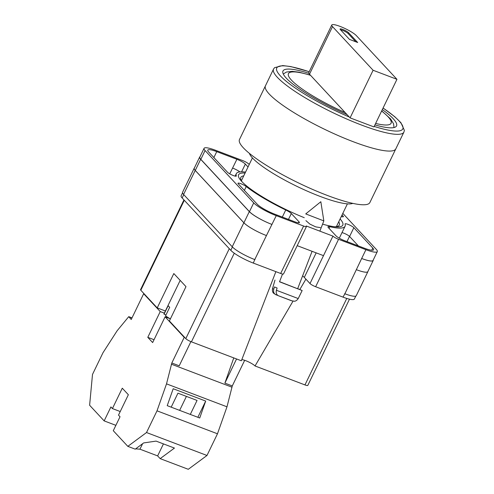 <?xml version="1.0" encoding="UTF-8"?>
<svg xmlns="http://www.w3.org/2000/svg" width="494" height="494" viewBox="0 0 494 494"><rect width="100%" height="100%" fill="white"/><g stroke="black" fill="none" stroke-linecap="round" stroke-linejoin="round"><path stroke-width="0.74" d="M340.1 218.966A57.878 10.707 -154.2 0 1 336.482 226.907A57.878 10.707 -154.2 0 1 322.582 224.128M304.267 217.693A57.878 10.707 -154.2 0 1 241.615 181.341A57.878 10.707 -154.2 0 1 241.134 180.81A57.878 10.707 -154.2 0 1 245.104 173.042M334.809 226.765A54.723 10.121 25.8 0 0 339.329 225.085A54.723 10.121 25.8 0 0 338.73 221.812M305.91 220.627L309.868 224.085L315.691 226.87L320.371 227.617M302.606 275.887A15.765 2.915 -154.2 0 1 304.304 277.412L310.004 283.544L332.937 236.113L306.2 225.962A4.854 0.895 25.8 0 1 306.453 226.518A4.854 0.895 25.8 0 1 303.606 226.036L276.251 215.656A19.408 3.588 25.8 0 1 253.718 202.873L205.078 150.54A19.408 3.588 25.8 0 1 204.059 148.342A19.408 3.588 25.8 0 1 215.452 150.244L242.801 160.63A4.854 0.895 25.8 0 1 248.439 163.823L249.384 164.181M306.453 226.518L283.525 273.948A4.854 0.895 -154.2 0 1 280.672 273.472L303.606 226.036M182.539 192.858L181.131 195.772A19.408 3.588 -154.2 0 0 182.15 197.977L230.791 250.304A19.408 3.588 -154.2 0 0 253.323 263.086L280.672 273.472M355.81 296.073L354.383 299.024A19.408 3.588 -154.2 0 1 342.99 297.122L344.874 293.769A19.408 3.588 -154.2 0 1 344.651 293.689M310.004 283.544A4.854 0.895 -154.2 0 0 315.641 286.736L342.99 297.122M297.197 245.66L323.496 255.645M329.794 226.709A7.274 1.346 25.8 0 0 327.954 226.758A7.274 1.346 25.8 0 0 328.337 227.586L336.025 235.854A7.274 1.346 25.8 0 0 344.472 240.652L364.628 248.297A15.283 2.828 25.8 0 0 373.6 249.797A15.283 2.828 25.8 0 0 372.797 248.068L353.852 227.685A5.026 0.932 25.8 0 0 348.992 224.77A5.026 0.932 25.8 0 0 345.071 223.881A5.026 0.932 25.8 0 0 345.065 224.06A60.398 11.171 25.8 0 1 345.065 226.258A60.398 11.171 25.8 0 1 329.794 226.709L329.016 228.314M246.228 186.553A5.026 0.932 25.8 0 0 241.338 183.892A5.026 0.932 25.8 0 0 238.003 183.249A5.026 0.932 25.8 0 0 238.269 183.817L257.213 204.201A15.283 2.828 25.8 0 0 274.96 214.266L295.116 221.917A7.274 1.346 25.8 0 0 299.389 222.633A7.274 1.346 25.8 0 0 299.006 221.806L291.318 213.538A7.274 1.346 25.8 0 0 285.742 209.987A60.398 11.171 25.8 0 1 246.228 186.553L244.376 190.388M341.292 216.502A5.026 0.932 25.8 0 0 343.367 216.687A5.026 0.932 25.8 0 0 343.102 216.119L342.033 214.97M213.871 157.574L216.743 151.633A15.283 2.828 25.8 0 0 207.77 150.139A15.283 2.828 25.8 0 0 208.573 151.868L227.518 172.252A5.026 0.932 25.8 0 0 232.378 175.166A5.026 0.932 25.8 0 0 236.305 176.055A5.026 0.932 25.8 0 0 236.305 175.87A60.398 11.171 25.8 0 1 236.305 173.678A60.398 11.171 25.8 0 1 245.555 172.11M216.743 151.633L236.898 159.284A7.274 1.346 25.8 0 1 245.345 164.082L248.037 166.972M332.937 236.113A4.854 0.895 25.8 0 0 338.569 239.306L365.924 249.686A19.408 3.588 25.8 0 0 377.311 251.594A19.408 3.588 25.8 0 0 376.298 249.39L342.811 213.365M367.956 271.336A19.408 3.588 -154.2 0 1 367.888 271.638L356.267 295.678A19.408 3.588 -154.2 0 1 344.874 293.769L361.67 258.486A19.408 3.588 25.8 0 0 373.056 260.394L377.311 251.594M254.984 259.653A19.408 3.588 -154.2 0 1 254.762 259.572L253.323 263.086M195.272 170.442L200.669 159.284A19.408 3.588 -154.2 0 1 199.65 157.08L194.253 168.244A19.408 3.588 -154.2 0 0 195.272 170.442L243.913 222.775A19.408 3.588 -154.2 0 0 266.445 235.558L254.762 259.572A19.408 3.588 -154.2 0 1 232.229 246.784L243.845 222.751L195.204 170.418A19.408 3.588 -154.2 0 1 194.191 168.219A19.408 3.588 -154.2 0 1 194.383 167.972M194.191 168.219L182.57 192.252A19.408 3.588 -154.2 0 0 183.589 194.457L232.229 246.784M204.059 148.342L199.804 157.141A19.408 3.588 25.8 0 0 200.823 159.34L205.078 150.54M266.445 235.558L276.251 215.656M200.823 159.34L249.464 211.673A19.408 3.588 25.8 0 0 271.996 224.455M341.99 232.618A5.026 0.932 25.8 0 1 349.604 236.484L358.378 245.926M229.741 173.845L236.898 159.284M239.948 171.906A7.274 1.346 25.8 0 0 232.643 168.084M243.727 175.889A54.723 10.121 25.8 0 0 240.788 177.451A54.723 10.121 25.8 0 0 242.276 182.039M373.266 259.961A19.408 3.588 -154.2 0 1 373.217 260.455A19.408 3.588 -154.2 0 1 361.824 258.547M199.65 157.08A19.408 3.588 -154.2 0 1 200.002 156.734M200.669 159.284L249.309 211.611A19.408 3.588 -154.2 0 0 271.842 224.4M232.544 168.046A7.274 1.346 -154.2 0 1 239.905 171.906M373.217 260.455L367.82 271.614A19.408 3.588 -154.2 0 1 356.427 269.705M367.888 271.638A19.408 3.588 -154.2 0 1 356.495 269.73M266.383 235.533A19.408 3.588 -154.2 0 1 243.845 222.751M305.73 213.908L323.836 220.898L320.834 201.725L305.73 213.908M273.769 289.2C273.163 291.911 273.886 293.757 275.93 294.745L273.503 293.152C273.8 293.43 271.953 292.133 272.515 288.638L273.769 289.2L274.46 286.94L277.103 288.008L276.412 290.268L298.222 298.561L302.155 290.528L279.573 281.666M297.678 288.657L302.155 290.528M312.091 251.316L297.629 288.78L279.524 281.79L282.525 274.028M275.93 294.745L277.937 295.498M291.614 300.716L278.511 295.789L291.466 300.747L294.455 301.241C294.047 301.247 296.289 301.531 298.222 298.561M278.567 295.813C276.523 294.832 275.8 292.985 276.412 290.268M233.773 357.903L224.881 383.128L232.285 385.938L226.987 406.809L217.477 433.781L206.986 455.48L188.288 469.3L160.173 458.63L157.635 455.9L139.95 449.188L135.646 448.855M160.173 458.63L174.45 448.077L156.079 441.105L143.661 442.927L135.226 449.163L127.823 446.354L113.28 430.706L120.023 416.757L118.504 415.121L128.36 394.731L122.277 388.191L112.422 408.581L110.903 406.945L104.16 420.894L89.618 405.247L92.502 374.421L102.993 352.722L117.146 330.745L128.749 316.654L132.003 317.889M115.874 425.34L104.16 420.894M206.986 455.48L146.52 432.534L127.823 446.354M154.035 339.705L147.786 337.334L152.652 342.564L165.101 316.815L184.206 337.365L171.819 362.991L166.515 383.863L157.012 410.829L146.52 432.534M147.786 337.334L160.241 311.578L143.668 293.757L144.304 293.998M128.749 316.654L131.219 319.513L143.668 293.757M164.348 313.14L160.241 311.578M170.257 318.772L165.101 316.815M184.206 337.365L184.836 337.606M226.987 406.809L166.515 383.863M217.477 433.781L157.012 410.829M205.689 401.066L173.196 388.735L167.225 405.66L199.724 417.998L205.689 401.066L197.853 417.282M171.819 362.991L179.223 365.801L190.906 341.626M231.859 387.142L171.393 364.195M232.285 385.938L244.672 360.311M224.881 383.128L236.564 358.965M190.301 414.417L197.057 400.436L177.945 393.187L171.19 407.167M128.687 316.784L131.941 318.019M120.233 411.545L112.422 408.581M186.405 396.398L179.643 410.378M163.44 443.896L157.635 455.9M142.599 443.717L139.95 449.188M403.913 132.114L395.818 148.855A72.408 13.394 -154.2 0 1 353.315 141.747A72.408 13.394 -154.2 0 1 265.439 85.826A72.408 13.394 25.8 0 0 353.315 141.747A72.408 13.394 25.8 0 0 395.818 148.855L369.864 202.552A72.408 13.394 25.8 0 1 327.355 195.445A72.408 13.394 25.8 0 1 239.485 139.524L273.534 69.086A72.408 13.394 -154.2 0 0 361.41 125.007A72.408 13.394 -154.2 0 0 403.913 132.114L404.382 130.391L400.937 122.71L394.762 116.695L383.085 108.007M249.421 153.387A58.218 10.769 25.8 0 0 320.131 196.414A58.218 10.769 25.8 0 0 352.821 203.374M308.83 73.285A63.065 11.665 25.8 0 0 282.982 71A63.065 11.665 25.8 0 0 347.097 114.645M374.921 124.896A63.065 11.665 25.8 0 0 396.54 125.902A63.065 11.665 25.8 0 0 382.325 109.582M373.1 70.265L332.511 26.602A14.067 2.6 -154.2 0 1 331.777 25.003A14.067 2.6 -154.2 0 1 340.033 26.386A14.067 2.6 -154.2 0 1 356.372 35.654L396.954 79.318L373.946 126.921L350.085 117.868L373.1 70.265L396.954 79.318M332.511 26.602L309.503 74.205A14.067 2.6 -154.2 0 1 308.762 72.606L331.777 25.003M348.554 32.69A4.854 0.895 25.8 0 0 343.861 29.875A4.854 0.895 25.8 0 0 340.076 29.016A4.854 0.895 25.8 0 0 340.329 29.566L349.449 39.378L357.675 42.503L348.554 32.69L348.14 33.549L355.804 41.786M309.503 74.205L350.085 117.868M348.14 33.549A4.854 0.895 25.8 0 0 344.658 31.295A4.854 0.895 25.8 0 0 340.514 29.764M170.411 318.852A9.701 1.797 25.8 0 1 165.558 315.82L169.708 307.237A9.701 1.797 -154.2 0 1 168.689 306.317A9.701 1.797 -154.2 0 1 168.188 305.601L164.039 314.184A9.701 1.797 25.8 0 1 164.027 313.801L180.18 280.394M165.99 314.925L164.039 314.184M349.493 299.173L307.811 385.394A4.854 0.895 -154.2 0 1 304.965 384.919L346.776 298.432M292.985 301.198L255.034 365.974L304.965 384.919M255.034 365.974A8.065 1.494 25.8 0 0 248.735 361.985A8.065 1.494 25.8 0 0 241.807 359.626M234.273 253.212L191.431 341.836L241.356 360.781L275.874 271.651M191.431 341.836A4.854 0.895 -154.2 0 1 185.8 338.637L229.284 248.686M165.385 310.992L157.222 307.898L173.82 273.553L185.985 286.637L169.38 320.976L185.8 338.637M184.293 200.28L140.809 290.231L157.222 307.898M140.809 290.231A4.854 0.895 -154.2 0 1 140.549 289.682L183.947 199.916M305.916 279.141L299.827 289.521M361.67 258.486L365.924 249.686M315.641 286.736L338.569 239.306M249.464 211.673L253.718 202.873M241.603 171.819L245.345 164.082M342.756 216.835L343.102 216.119M282.321 217.064L285.742 209.987M288.484 219.398L291.318 213.538M298.5 222.843L299.006 221.806M349.604 236.484L353.852 227.685M371.741 250.248L372.797 248.068M243.913 222.775L249.309 211.611M346.986 241.603L349.505 236.385M183.589 194.457L195.204 170.418M182.15 197.977L183.756 194.642M230.791 250.304L232.402 246.969M316.172 252.866L304.304 277.412M374.186 126.415A69.981 12.943 25.8 0 0 383.06 108.063M309.176 71.747A69.981 12.943 25.8 0 0 279.876 75.329A69.981 12.943 25.8 0 0 349.314 117.029M375.625 123.438A57.001 10.547 25.8 0 0 381.621 111.039M310.522 75.304A57.001 10.547 25.8 0 0 291.429 80.108A57.001 10.547 25.8 0 0 345.139 112.546M235.132 176.117L236.305 173.678M339.298 238.188L345.065 226.258M272.515 288.638L274.997 280.042M323.836 220.898L319.871 231.155M347.412 203.849L336.389 226.653M252.409 157.926L241.387 180.724M309.207 71.698L290.768 66.573L282.698 65.572L274.571 67.666L273.534 69.086M394.002 127.545L393.564 123.809L390.563 118.9L381.701 110.866M310.337 75.1L299.166 72.204L292.133 71.34L286.434 72.05L283.266 74.014"/></g></svg>

